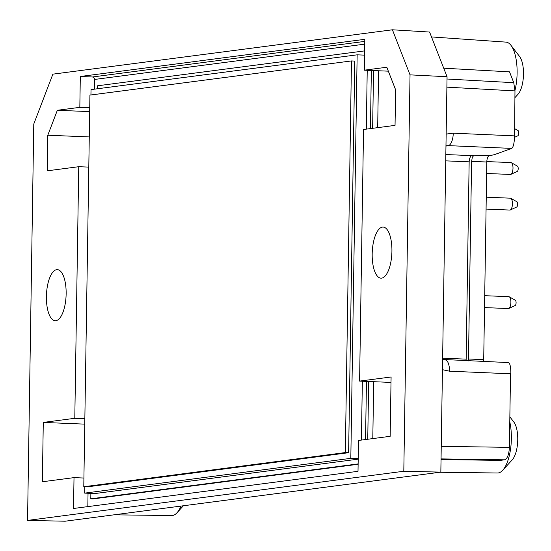 <?xml version="1.0" encoding="UTF-8"?>
<svg xmlns="http://www.w3.org/2000/svg" width="551" height="551" viewBox="0 0 551 551"><rect width="100%" height="100%" fill="white"/><g stroke="black" fill="none" stroke-linecap="round" stroke-linejoin="round"><path stroke-width="0.83" d="M358.129 463.901L90.791 498.827L90.874 493.372M371.346 70.466L370.437 128.597M366.463 381.395L365.547 439.533M97.231 88.794L97.279 85.825L364.617 50.892M361.422 440.077L362.344 381.216M366.305 129.134L367.228 70.301M84.785 486.788L84.682 493.117L94.992 493.538L358.205 459.148M441.034 459.568L500.294 460.374L504.599 459.81C507.388 458.735 508.979 454.575 509.372 447.35L510.529 373.585M391.003 382.422L359.589 381.099L363.536 129.499L395.046 125.38L395.604 89.779L386.802 67.243L364.314 70.177L378.578 70.769L377.683 127.646M508.359 362.592L508.477 362.586C509.999 363.226 510.791 366.87 510.86 373.509M359.589 381.099L391.093 376.98L390.156 436.323L358.501 440.456L358.012 471.312L73.531 508.483L74.013 477.627L42.351 481.76L43.281 422.424L74.791 418.305L78.738 166.705L88.801 167.105M74.791 418.305L84.847 418.705M391.919 251.332A25.566 9.828 92.4 0 1 381.003 278.165A25.566 9.828 92.4 0 1 372.235 252.213A25.566 9.828 92.4 0 1 383.11 227.074A25.566 9.828 92.4 0 1 391.919 251.332M27.55 520.413L403.807 471.25L410.034 74.86L392.422 29.788L52.875 74.151L33.776 124.023L27.55 520.413L65.128 521.212L440.841 472.124L403.807 471.25M66.141 293.897A25.566 9.828 92.4 0 1 55.217 320.73A25.566 9.828 92.4 0 1 46.456 294.778A25.566 9.828 92.4 0 1 57.325 269.639A25.566 9.828 92.4 0 1 66.141 293.897M94.386 89.166L94.538 79.454A2.376 2.19 82.6 0 0 92.382 76.988L80.315 76.493L79.826 107.349L57.345 110.283L47.799 135.222L47.234 170.824L78.738 166.705M80.315 76.493L364.803 39.321L364.314 70.177M440.841 472.124L447.054 76.727L410.034 74.86M447.054 76.727L429.594 32.048L392.422 29.788M445.731 160.864L469.156 161.829L469.569 158.674L470.582 156.374L471.353 155.699L474.067 155.162L472.352 157.159L471.594 161.381L486.808 162.008A5.944 2.287 92.4 0 1 489.136 155.781L494.247 154.7L511.727 148.405C513.339 147.193 514.29 143.115 514.586 136.166L514.971 90.901L513.759 82.691L447.013 79.013M443.72 68.2L509.523 71.85L513.759 82.691M89.276 136.93L47.799 135.222M57.345 110.283L89.675 111.619M79.826 107.349L89.737 107.755M87.829 506.617L88.036 493.255M83.917 478.034L74.013 477.627M373.688 381.705L372.8 438.589M373.544 70.556L372.634 128.307M368.66 381.492L367.751 439.25M358.122 464.273L92.981 498.917L90.791 498.827M84.764 424.132L43.281 422.424M114.057 514.82L171.754 515.557A32.702 12.57 -87.6 0 0 176.967 512.809A32.702 12.57 -87.6 0 0 181.01 506.073M388.331 71.169L378.578 70.769M514.971 90.46A32.702 12.57 -87.6 0 0 517.12 72.181A32.702 12.57 -87.6 0 0 510.942 45.292A32.702 12.57 -87.6 0 0 505.976 42.117L431.502 36.931M514.861 97.727L518.009 94.283A20.807 7.996 -87.6 0 0 523.45 75.57A20.807 7.996 -87.6 0 0 519.565 56.471L510.942 45.292M486.808 162.008L483.709 359.631L468.495 359.004L468.591 360.898M483.799 361.539A5.944 2.287 92.4 0 1 483.709 359.631M471.594 161.381L468.495 359.004M469.156 161.829L466.125 360.788M439.836 472.255L497.539 472.999A32.702 12.57 -87.6 0 0 502.746 470.244A32.702 12.57 -87.6 0 0 507.912 460.553A32.702 12.57 -87.6 0 0 509.771 421.846M502.746 470.244L512.265 459.816A20.807 7.996 -87.6 0 0 517.706 441.103A20.807 7.996 -87.6 0 0 513.821 422.004L509.847 416.852M445.966 145.76L448.314 145.622A11.895 4.856 92.5 0 0 453.253 133.184L446.152 134.079M444.946 359.899A11.895 4.856 92.4 0 1 445.139 359.899A11.895 4.856 92.4 0 1 449.513 371.195L510.529 373.785M486.629 173.475L510.453 174.453A5.944 2.287 -87.6 0 0 510.901 174.364L517.258 171.409A2.672 1.026 -87.6 0 0 518.195 168.826A2.672 1.026 -87.6 0 0 517.472 166.168L511.383 162.703A5.944 2.287 -87.6 0 0 510.942 162.573L486.822 161.581M510.901 174.364A5.944 2.287 -87.6 0 0 512.981 168.606A5.944 2.287 -87.6 0 0 511.383 162.703M484.522 307.582L508.346 308.56A5.944 2.287 -87.6 0 0 508.793 308.47L515.151 305.523A2.672 1.026 -87.6 0 0 516.087 302.933A2.672 1.026 -87.6 0 0 515.364 300.274A2.672 1.026 -87.6 0 0 515.102 300.219M508.793 308.47A5.944 2.287 -87.6 0 0 510.873 302.719A5.944 2.287 -87.6 0 0 509.276 296.81A5.944 2.287 -87.6 0 0 508.835 296.679A5.944 2.287 -87.6 0 0 508.683 296.686M514.551 137.323L517.816 135.808A2.672 1.026 -87.6 0 0 518.753 133.218A2.672 1.026 -87.6 0 0 518.036 130.566A2.672 1.026 -87.6 0 0 517.768 130.504M486.072 209.077L509.895 210.062A5.944 2.287 -87.6 0 0 510.343 209.965L516.7 207.018A2.672 1.026 -87.6 0 0 517.637 204.428A2.672 1.026 -87.6 0 0 516.914 201.769A2.672 1.026 -87.6 0 0 516.652 201.714M510.343 209.965A5.944 2.287 -87.6 0 0 512.423 204.214A5.944 2.287 -87.6 0 0 510.818 198.312A5.944 2.287 -87.6 0 0 510.384 198.181A5.944 2.287 -87.6 0 0 510.233 198.188M358.212 458.646L350.815 458.342L357.151 54.831L91.025 89.606L90.936 94.972M364.548 55.141L357.151 54.831M84.682 493.117L350.815 458.342M354.768 61.065L348.618 452.708L87.072 486.884L83.78 486.747L89.93 95.103L351.476 60.934L354.768 61.065M351.476 60.934L345.325 452.571L348.618 452.708M345.325 452.571L83.78 486.747M504.599 459.81L441.048 458.893M442.446 369.687L449.513 371.195M509.372 447.35L441.241 446.358M453.253 133.184L514.262 135.863M514.971 90.901L446.889 87.154M94.538 79.454L364.721 44.149M92.382 76.988L364.769 41.401M489.136 155.781L474.067 155.162M511.727 148.405L448.314 145.622L445.959 146.091M471.622 155.609L445.828 154.549M466.056 359.142L442.632 358.178M183.4 505.756L176.967 512.809M442.611 359.438L508.477 362.586M515.364 300.274L509.276 296.81M508.835 296.679L484.708 295.687M518.036 130.566L514.379 128.486M516.914 201.769L510.818 198.312M510.384 198.181L486.257 197.182"/></g></svg>
